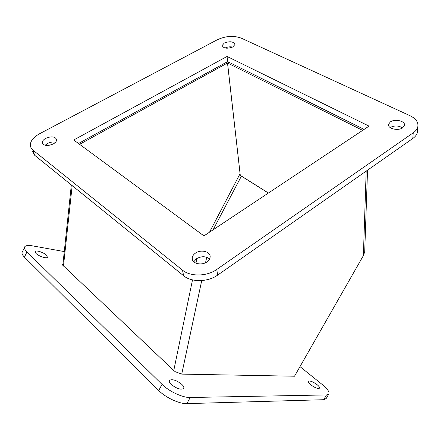 <?xml version="1.0" encoding="UTF-8"?>
<svg xmlns="http://www.w3.org/2000/svg" width="440" height="440" viewBox="0 0 440 440"><rect width="100%" height="100%" fill="white"/><g stroke="black" fill="none" stroke-linecap="round" stroke-linejoin="round"><path stroke-width="0.66" d="M192.5 279.901L173.767 370.524L175.246 371.695L181.731 374.116L294.509 376.222L363.38 255.624L364.711 251.796M173.767 370.524L62.865 265.32M362.643 130.372L227.535 63.014L228.932 62.244M79.585 144.32L227.502 62.997L240.075 173.707L209.528 232.177M227.535 63.014L240.284 175.34L268.411 193.028M71.335 184.932L62.81 265.309M268.367 193.056L240.081 175.323L240.075 173.707M227.502 62.997L226.254 62.37M213.081 229.818L241.434 176.061M232.782 46.987L234.938 44.512C233.591 41.498 230.06 40.986 224.345 42.977L222.156 45.49C223.52 48.494 227.062 48.994 232.782 46.987M232.634 47.069C230.005 46.547 227.469 46.86 225.027 48.015M402.71 127.782L404.454 125.505C405.807 121.176 394.983 118.465 390.368 121.913L388.57 124.245C387.222 128.519 398.079 131.28 402.71 127.782M402.556 127.881C398.536 125.493 394.377 125.378 390.093 127.529M53.191 144.001C55.49 142.692 56.639 141.246 56.645 139.673C55.231 136.455 51.607 136.004 45.782 138.32C43.444 139.634 42.284 141.091 42.284 142.703C43.72 145.904 47.355 146.333 53.191 144.001M55.506 142.263C52.927 141.708 50.248 142.126 47.476 143.512L45.117 145.294M206.938 261.905C208.874 260.53 209.941 258.929 210.128 257.098C210.865 251.68 201.031 249.062 195.47 253.115C193.468 254.507 192.379 256.152 192.203 258.049C191.51 263.384 201.382 266.024 206.938 261.905M209.589 258.984C205.794 256.102 201.427 256.014 196.493 258.726L193.754 261.784M409.965 115.682C415.982 118.618 418.594 122.347 417.802 126.868C417.241 129.074 415.729 131.049 413.259 132.792L216.766 269.445C207.004 276.535 190.339 276.832 182.49 270.155L32.863 150.056L31.048 147.966L30.294 145.508C30.267 141.136 33.413 137.192 39.732 133.678L217.443 39.694C225.764 35.931 233.706 35.415 241.257 38.142L409.965 115.682M369.039 126.121L227.062 56.452L73.722 140.003L203.94 235.889L369.039 126.121M32.093 150.7L34.661 155.265L183.629 275.759C191.433 282.447 207.977 282.172 217.663 275.094L412.775 138.507C415.234 136.763 416.741 134.783 417.296 132.572L417.483 130.46M227.062 56.452L227.651 61.606L78.458 143.489M364.111 129.399L227.651 61.606M35.998 253.457L35.206 251.433C36.218 249.953 43.934 252.571 46.596 255.272L47.427 257.334C46.464 258.825 38.648 256.19 35.998 253.457M310.618 384.703C308.709 383.086 307.956 381.931 308.363 381.243C310.084 380.567 313.016 381.722 317.158 384.714C319.094 386.337 319.864 387.502 319.462 388.207C317.735 388.894 314.787 387.723 310.618 384.703M171.193 384.384C169.406 382.586 168.856 381.211 169.532 380.264C172.524 378.911 176.632 380.292 181.852 384.406C183.678 386.216 184.256 387.613 183.579 388.591C180.582 389.956 176.451 388.553 171.193 384.384M24.464 247.489L22.462 251.746C21.461 252.978 22.121 254.777 24.453 257.153L158.736 390.539C165.693 397.645 179.438 404.019 186.868 403.618L323.692 399.713L326.211 398.492M299.992 366.619L322.482 384.725C327.712 389.07 329.802 392.205 328.752 394.141L326.486 394.933L190.19 397.496C182.787 397.82 169.026 391.424 162.019 384.362L26.928 251.906C24.585 249.552 23.909 247.775 24.893 246.576C26.053 245.421 28.584 245.179 32.477 245.856L64.158 251.559M62.475 264.478L62.761 264.528M177.689 373.054L176.941 372.697M206.707 257.274L205.546 262.713M201.729 280.572L181.731 374.116M363.38 255.624L366.179 171.127M196.933 258.451L195.954 263.186M72.182 185.62L63.459 266.118M216.766 269.445L217.663 275.094M412.775 138.507L413.259 132.792M34.661 155.265L32.863 150.056M183.629 275.759L182.49 270.155M158.736 390.539L162.019 384.362M26.928 251.906L24.453 257.153M326.486 394.933L323.692 399.713M190.19 397.496L186.868 403.618M367.538 170.176L364.683 252.527M417.296 132.572L417.802 126.868M222.228 46.096L222.156 45.49M388.526 125.076L388.57 124.245M42.636 143.754L42.284 142.703M192.61 260.211L192.203 258.049M35.206 251.433L35.046 251.768M169.532 380.264L169.29 380.716M328.752 394.141L325.98 398.888"/></g></svg>
